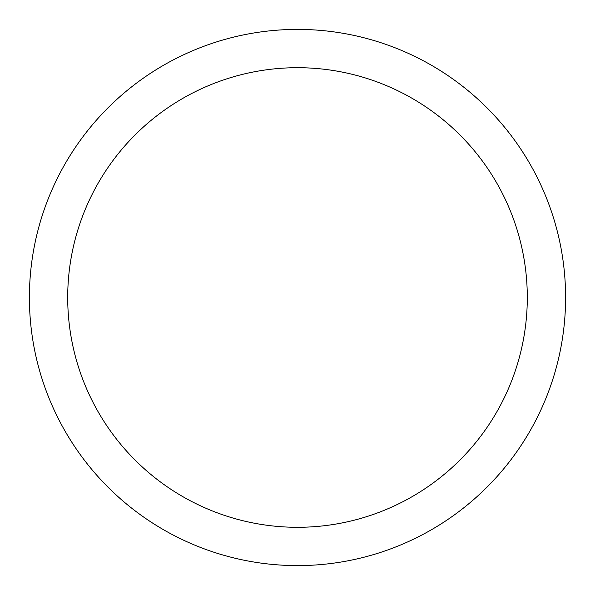 <?xml version="1.0" encoding="UTF-8"?>
<svg xmlns="http://www.w3.org/2000/svg" width="595" height="595" viewBox="0 0 595 595"><rect width="100%" height="100%" fill="white"/><g stroke="black" fill="none" stroke-linecap="round" stroke-linejoin="round"><path stroke-width="0.89" d="M62.222 168.965A268.1 268.1 0 0 1 426.035 62.222A268.1 268.1 0 0 1 532.778 426.035A268.1 268.1 0 0 1 168.965 532.778A268.1 268.1 0 0 1 62.222 168.965M95.832 187.328A229.804 229.804 0 0 1 407.672 95.832A229.804 229.804 0 0 1 499.168 407.672A229.804 229.804 0 0 1 187.328 499.168A229.804 229.804 0 0 1 95.832 187.328"/></g></svg>
